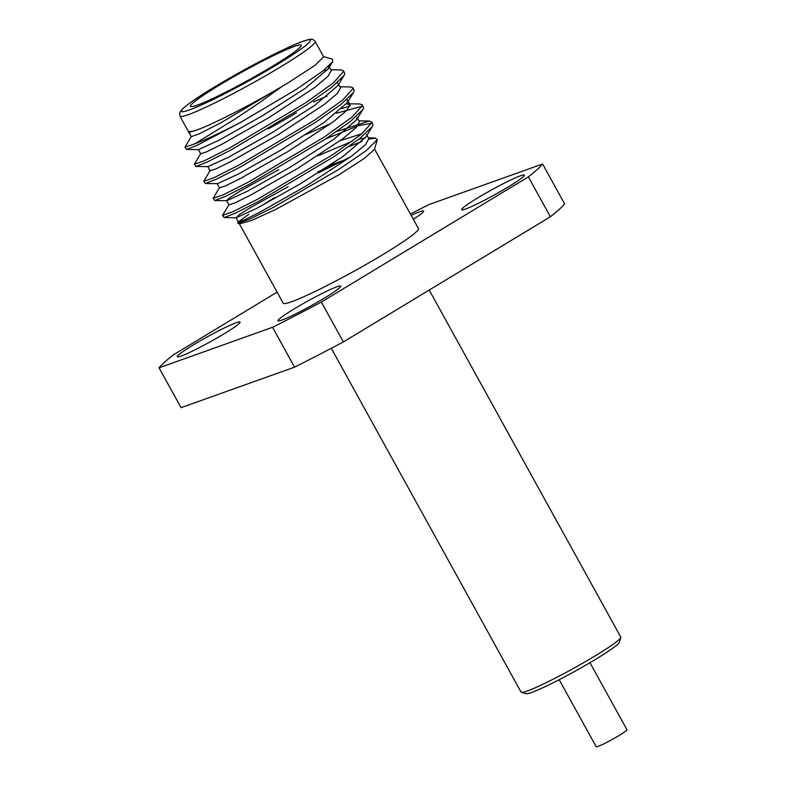 <?xml version="1.0" encoding="UTF-8"?>
<svg xmlns="http://www.w3.org/2000/svg" width="786" height="786" viewBox="0 0 786 786"><rect width="100%" height="100%" fill="white"/><g stroke="black" fill="none" stroke-linecap="round" stroke-linejoin="round"><path stroke-width="1.18" d="M620.793 637.495L619.407 642.241A53.419 4.284 151.1 0 1 595.13 659.631A53.419 4.284 151.1 0 1 526.168 693.704L521.423 692.348A56.936 4.569 -28.9 0 0 594.914 656.035A56.936 4.569 -28.9 0 0 620.793 637.495A56.936 4.569 -28.9 0 0 620.773 637.082L429.195 290.044M331.289 348.306L521.079 692.112A56.936 4.569 -28.9 0 0 521.423 692.348M589.962 662.716L626.943 729.713A17.577 1.405 151.1 0 1 618.965 735.568A17.577 1.405 151.1 0 1 596.181 746.7L559.19 679.703M223.774 334.001A35.851 2.879 -28.9 0 0 240.054 322.064A35.851 2.879 -28.9 0 0 193.572 344.779A35.851 2.879 -28.9 0 0 177.292 356.716A35.851 2.879 -28.9 0 0 223.774 334.001M324.461 298.061A35.851 2.879 -28.9 0 0 340.741 286.124A35.851 2.879 -28.9 0 0 294.259 308.839A35.851 2.879 -28.9 0 0 277.969 320.776A35.851 2.879 -28.9 0 0 324.461 298.061M508.1 187.019A35.851 2.879 -28.9 0 0 524.38 175.091A35.851 2.879 -28.9 0 0 477.898 197.807A35.851 2.879 -28.9 0 0 461.608 209.734A35.851 2.879 -28.9 0 0 508.1 187.019M413.328 219.284A35.851 2.879 -28.9 0 0 423.693 211.021A35.851 2.879 -28.9 0 0 411.186 215.393M294.563 367.16L181.065 407.679L159.057 367.809L272.555 327.29L294.563 367.16A221.416 17.754 151.1 0 0 343.374 341.93L321.356 302.06L528.369 176.889L550.387 216.759A221.416 17.754 151.1 0 0 564.623 203.869L542.615 163.999L429.117 204.507A221.416 17.754 -28.9 0 0 410.41 213.998M528.369 176.889A221.416 17.754 -28.9 0 0 542.615 163.999M272.555 327.29A221.416 17.754 -28.9 0 0 321.356 302.06M277.094 292.146L173.293 354.908A221.416 17.754 -28.9 0 0 159.057 367.809M268.281 128.845A59.746 4.795 -28.9 0 0 296.43 112.771M272.516 66.24A63.263 5.07 -28.9 0 0 301.244 45.175A63.263 5.07 -28.9 0 0 219.215 85.261A63.263 5.07 -28.9 0 0 190.487 106.326A63.263 5.07 -28.9 0 0 272.516 66.24M188.286 131.262L188.591 132.5L193.837 130.987C207.19 127.165 249.447 105.815 282.243 86.313L258.781 103.163L234.218 119.56L194.682 143.867L184.956 147.218L191.371 136.4M315.176 41.491C313.614 39.388 311.403 38.76 308.554 39.605C305.066 40.351 299.525 42.415 291.94 45.775L279.05 51.778C257.788 62.192 236.331 73.904 214.676 86.902C199.89 95.784 189.288 103.005 182.873 108.556L179.866 112.27L179.935 116.151A77.244 6.2 151.1 0 0 280.101 67.203A77.244 6.2 151.1 0 0 315.176 41.491L323.645 56.828L315.009 65.326L288.57 82.54L221.279 122.557L199.683 133.649L191.283 136.685M323.527 70.475L327.595 69.777M198.622 149.566L219.491 139.967L262.111 115.974L305.499 88.16L328.322 68.726L328.862 66.289L331.24 70.593L327.939 76.399L314.665 87.541L269.225 117.419L221.78 144.319L206.443 151.914L200.705 153.761L198.337 149.468M337.273 82.648L340.643 87.629L337.351 93.436L324.078 104.587L278.617 134.465L231.172 161.366L215.836 168.961L210.117 170.808L207.75 166.504M346.43 103.85L350.055 104.666L346.754 110.472L333.48 121.624L288.04 151.492L240.595 178.393L225.248 185.997L219.52 187.844L217.162 183.56M359.399 121.604L356.166 127.519L342.883 138.66L297.442 168.538L249.997 195.439L234.66 203.034L228.913 204.851M317.76 155.825L352.148 141.323M358.829 139.22L365.264 137.923M368.821 138.67L365.569 144.555L352.295 155.697L306.854 185.575L259.4 212.475L244.063 220.07L238.315 221.888L248.769 214.303M368.998 139.122L375.276 138.012L377.29 139.702L366.138 150.676L339.041 169.285L272.958 207.592L249.987 218.989L237.912 223.312L237.863 222.477M348.729 146.677L362.15 141.333M336.644 131.508L369.184 121.015L371.719 121.928L371.866 122.596L361.491 134.121L333.47 154.184L258.063 198.986L232.577 211.886L222.576 215.374L229.001 204.556M347.628 103.801L359.782 103.978L362.317 104.892L362.464 105.56L352.079 117.085L324.068 137.147L248.661 181.949L223.175 194.849L213.173 198.337L219.589 187.51M341.841 108.635L350.094 105.874M340.181 86.794L350.369 86.941L352.904 87.855L353.052 88.523L342.676 100.048L314.665 120.111L239.249 164.903L213.772 177.813L203.771 181.291L210.186 170.474M330.778 69.758L340.967 69.905L343.502 70.809L343.649 71.477L333.274 83.002L305.253 103.064L229.846 147.866L204.36 160.776L194.358 164.254L200.784 153.437M337.734 85.772L314.921 105.196L271.524 133.021L228.893 157.023L208.035 166.612L195.911 166.475L194.358 164.254M346.675 99.694L347.687 100.382L347.137 102.819L324.323 122.252L280.936 150.067L238.315 174.06L217.447 183.659L205.313 183.511L203.771 181.291M305.941 134.524L330.768 123.618M359.457 121.712L357.09 117.428L356.549 119.865L333.726 139.299L290.339 167.113L247.718 191.106L226.859 200.705L214.716 200.548L213.173 198.337M228.932 204.881L226.565 200.607L229.797 197.64L240.771 190.713L278.804 169.599M340.151 140.684L361.924 133.758M371.719 121.928L373.006 124.66L372.299 126.556L365.971 136.921L343.138 156.345L299.751 184.16L257.13 208.162L236.272 217.751L239.199 214.686L250.184 207.759L288.216 186.646M317.809 171.898L341.684 161.022L329.963 165.247M198.622 149.615L186.498 149.438L197.738 145.037L240.713 122.361L296.774 89.103L322.781 71.064L332.694 61.672L332.311 59.107L323.527 56.602M186.498 149.438L184.956 147.218M343.502 70.809L344.789 73.55L344.081 75.436L331.574 87.354L306.393 105.137L230.986 149.939L207.14 162.073L195.911 166.475M313.408 101.925L327.035 96.177M352.904 87.845L354.191 90.587L353.484 92.473L340.977 104.391L315.805 122.174L240.388 166.976L216.553 179.11L205.313 183.511M336.467 113.204L362.336 106.218M362.307 104.892L363.604 107.623L362.886 109.519L350.379 121.437L325.208 139.21L249.801 184.012L225.955 196.156L214.716 200.548M325.512 139.014L358.711 125.573L371.739 123.255M372.299 126.556L359.791 138.474L334.61 156.247L259.203 201.049L235.358 213.193L224.128 217.584L222.576 215.374M351.145 156.552L318.369 172.91M274.275 197.777L260.726 206.266M179.935 116.151L188.424 131.527L192.983 131.291M240.713 122.361A87.865 7.045 151.1 0 1 194.682 143.867M239.317 223.705L283.215 303.229A77.244 6.2 -28.9 0 0 383.372 254.291A77.244 6.2 -28.9 0 0 418.457 228.569L374.558 149.055M239.877 221.76L239.131 223.234M237.912 223.312L239.651 223.804L251.402 220.552L276.024 209.312L339.356 174.551L364.419 158.34L374.46 149.389L377.29 139.702M343.374 341.93L550.387 216.759M214.804 86.843A73.727 5.915 -28.9 0 0 189.21 110.011A73.727 5.915 -28.9 0 0 276.927 64.668A73.727 5.915 -28.9 0 0 302.522 41.501A73.727 5.915 -28.9 0 0 214.804 86.843M358.996 120.867L369.184 121.015M368.398 137.904L375.276 138.002M238.404 221.593L237.804 222.566M189.21 132.569L188.591 132.559M328.361 68.746L332.684 61.662M337.764 85.792L344.081 75.436M347.166 102.838L353.484 92.473M356.569 119.875L362.886 109.519M236.272 217.761L224.128 217.584M188.925 132.412L191.303 136.725M347.687 100.382L350.055 104.676M366.502 134.475L368.86 138.749M235.977 217.653L238.335 221.917"/></g></svg>
